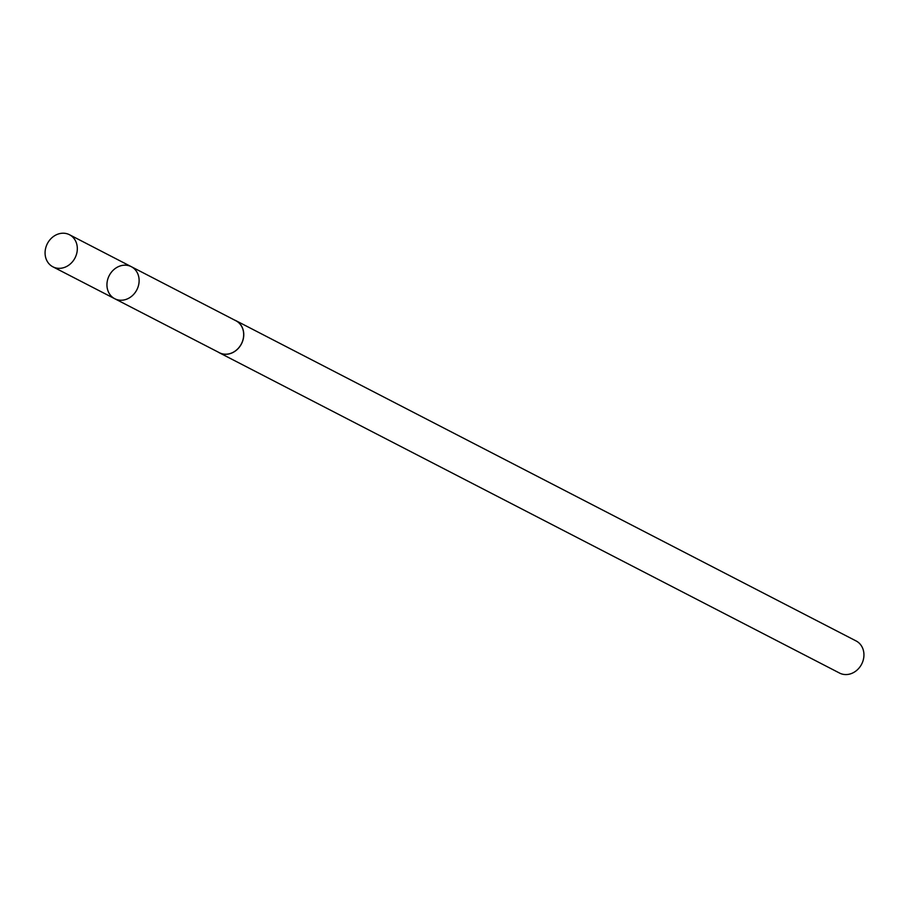 <?xml version="1.0" encoding="UTF-8"?>
<svg xmlns="http://www.w3.org/2000/svg" width="907" height="907" viewBox="0 0 907 907"><rect width="100%" height="100%" fill="white"/><g stroke="black" fill="none" stroke-linecap="round" stroke-linejoin="round"><path stroke-width="1.36" d="M131.311 266.681L235.888 320.749A17.981 15.498 117.3 0 1 243.405 337.835A17.981 15.498 117.3 0 1 230.344 353.481A17.981 15.498 117.3 0 1 219.381 352.71L114.758 298.732A18.038 15.544 -62.7 0 0 125.756 299.503A18.038 15.544 -62.7 0 0 138.85 283.823A18.038 15.544 -62.7 0 0 131.311 266.681A18.038 15.544 -62.7 0 0 109.225 275.581A18.038 15.544 -62.7 0 0 114.758 298.732A18.038 15.544 -62.7 0 0 125.756 299.503A18.038 15.544 -62.7 0 0 138.85 283.823A18.038 15.544 -62.7 0 0 131.311 266.681L69.488 234.732A18.061 15.566 117.3 0 1 77.05 251.897A18.061 15.566 117.3 0 1 63.921 267.599A18.061 15.566 117.3 0 1 52.912 266.828A18.061 15.566 117.3 0 1 45.35 249.663A18.061 15.566 117.3 0 1 58.467 233.949A18.061 15.566 117.3 0 1 69.488 234.732M234.596 320.08A18.061 15.566 117.3 0 1 235.922 320.67A18.061 15.566 117.3 0 1 241.466 343.866A18.061 15.566 117.3 0 1 219.347 352.778A18.061 15.566 117.3 0 1 218.088 352.041M235.922 320.67L856.106 640.954A18.061 15.566 117.3 0 1 861.65 664.151A18.061 15.566 117.3 0 1 839.531 673.051L219.347 352.778M114.758 298.732L52.912 266.828"/></g></svg>

